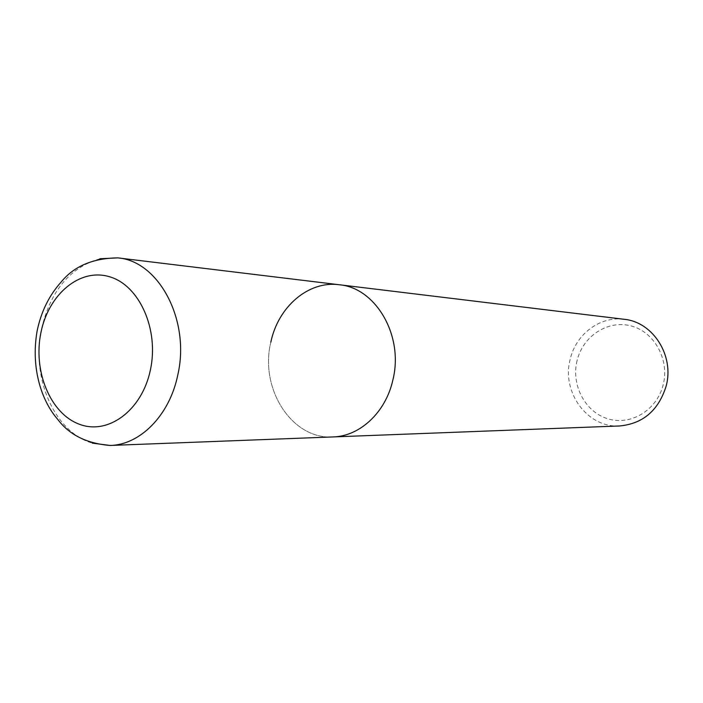 <?xml version="1.0" encoding="UTF-8"?>
<svg xmlns="http://www.w3.org/2000/svg" width="703" height="703" viewBox="0 0 703 703"><rect width="100%" height="100%" fill="white"/><g stroke="black" fill="none" stroke-linecap="round" stroke-linejoin="round"><path stroke-width="0.53" stroke-dasharray="3.52 2.64" d="M619.677 425.965C587.339 428.109 561.24 391.914 570.221 359.198C575.88 334.233 599.931 315.99 624.079 319.285M270.84 342.159C259.381 388.416 291.719 439.691 332.967 436.932C291.719 439.691 259.381 388.416 270.84 342.159C278.098 306.833 308.432 280.523 339.241 284.741M577.066 360.621C570.959 384.998 585.107 412.09 607.972 418.83C630.74 425.93 656.98 410.192 663.175 384.822C669.713 359.549 654.247 331.728 630.951 325.893C607.752 319.689 582.84 336.157 577.066 360.621M99.949 258.748C69.957 267.421 50.475 290.875 41.495 329.109C30.879 377.581 54.43 432.38 92.339 443.127"/><path stroke-width="1.05" d="M92.339 443.127L110.099 445.456L332.967 436.932C359.857 436.37 385.754 412.371 392.863 380.007C404.014 336.052 375.947 287.764 339.241 284.741L624.079 319.285C652.85 321.833 674.59 355.648 666.128 386.167C658.5 410.429 643.017 423.698 619.677 425.965L332.967 436.932C359.857 436.37 385.754 412.371 392.863 380.007C404.014 336.052 375.947 287.764 339.241 284.741C308.432 280.523 278.098 306.833 270.84 342.159M339.241 284.741L117.84 257.887C92.787 258.194 73.877 266.27 61.091 282.114C49.052 295.515 41.046 311.86 37.083 331.157C30.484 369.321 42.347 401.975 57.76 419.392C69.272 434.841 86.715 443.531 110.099 445.456C140.169 444.911 169.546 415.306 177.745 375.165C190.575 320.586 158.904 261.015 117.84 257.887L99.949 258.748M150.398 369.945C142.006 410.614 107.858 435.491 79.096 424.137C50.194 413.364 32.962 370.991 40.897 332.73C48.419 294.337 79.914 267.65 109.571 276.762C139.343 285.26 159.238 329.435 150.398 369.945"/></g></svg>
